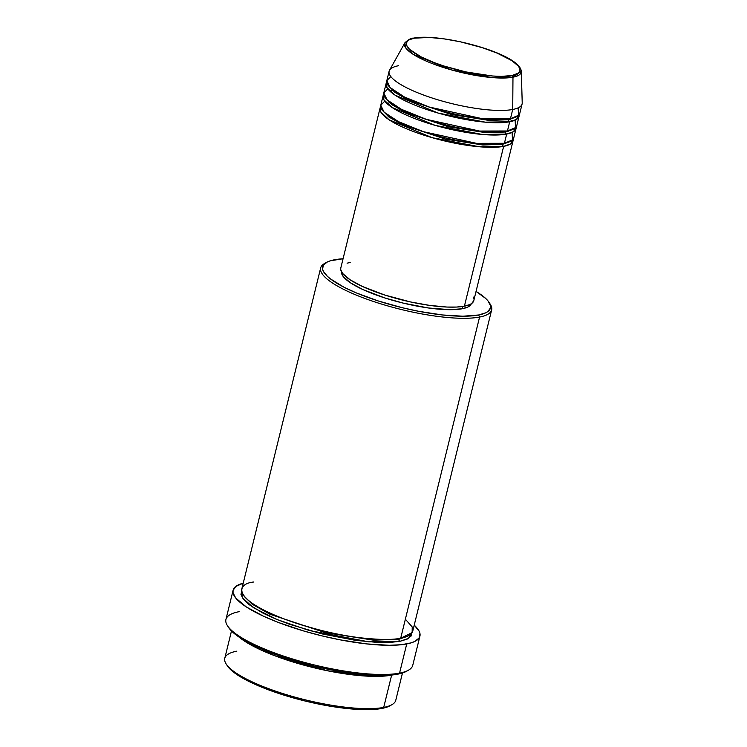 <?xml version="1.0" encoding="UTF-8"?>
<svg xmlns="http://www.w3.org/2000/svg" width="747" height="747" viewBox="0 0 747 747"><rect width="100%" height="100%" fill="white"/><g stroke="black" fill="none" stroke-linecap="round" stroke-linejoin="round"><path stroke-width="1.12" d="M390.812 76.577L386.815 80.657L390.139 87.576L404.529 97.073L429.385 107.073L482.599 118.754L510.453 118.698L512.722 109.473L512.974 77.193A1.634 1.401 -100.9 0 0 511.938 75.55C505.336 77.94 470.377 76.241 433.876 62.496C398.17 48.583 403.856 39.077 414.38 38.181C420.981 35.781 455.941 37.481 492.441 51.235C528.148 65.138 522.461 74.653 511.938 75.55A1.634 1.401 79.1 0 1 512.974 77.193L521.303 71.367A60.059 14.426 -166.2 0 1 512.974 77.193L512.722 109.473A68.472 16.453 13.8 0 0 522.218 102.834L521.303 71.367C519.865 53.345 439.834 32.7 413.689 38.116A1.634 1.401 79.1 0 1 414.38 38.181L429.301 37.443L444.026 38.853L460.404 41.804L482.366 47.696L497.082 53.093L511.975 60.703L518.353 66.091L519.445 67.734L519.977 70.685L518.334 73.113L511.938 75.55L501.34 76.381L492.376 75.998L465.913 71.927L443.951 66.025L433.876 62.496L420.972 56.828L409.58 49.358L406.872 45.987L406.331 43.037L407.974 40.618L409.599 39.638L414.38 38.181A1.634 1.401 -100.9 0 0 413.689 38.116C411.401 37.938 408.469 39.498 404.911 42.775L405.528 47.603L413.408 54.484L451.496 69.929L491.956 77.576L512.974 77.193A60.059 14.426 -166.2 0 1 443.783 67.613A60.059 14.426 -166.2 0 1 404.911 42.775L389.523 70.246A68.472 16.453 13.8 0 0 433.839 98.557A68.472 16.453 13.8 0 0 512.722 109.473L510.453 118.698A68.472 16.453 13.8 0 0 519.837 113.152L522.106 103.936A68.472 16.453 -166.2 0 1 512.722 109.473A68.472 16.453 -166.2 0 1 435.94 99.22A68.472 16.453 -166.2 0 1 389.112 71.264A68.472 16.453 -166.2 0 1 398.496 65.727M413.035 38.471A1.634 1.401 79.1 0 1 413.689 38.116M502.675 144.302A1.634 1.401 -100.9 0 0 503.655 146.356L479.238 146.757L432.205 137.691L389.094 119.791L380.793 112.022L380.737 106.69A68.472 16.453 -166.2 0 0 380.055 108.147A68.472 16.453 -166.2 0 0 426.873 136.103A68.472 16.453 -166.2 0 0 503.655 146.356L464.401 306.186A68.472 16.453 13.8 0 0 473.785 300.649L513.04 140.819A68.472 16.453 -166.2 0 1 503.655 146.356A1.634 1.401 79.1 0 1 502.675 144.302L482.861 144.993L445.175 139.045L402.512 124.758L388.804 116.943L382.576 110.472L388.804 116.943L402.512 124.758L445.175 139.045L482.861 144.993L502.675 144.302A1.634 1.401 79.1 0 1 503.142 143.508A1.634 1.401 -100.9 0 0 502.675 144.302L509.743 141.706L502.675 144.302M384.77 101.162L380.774 105.243L384.098 112.171L398.496 121.658L423.344 131.659L476.558 143.349L504.412 143.284A68.472 16.453 13.8 0 0 513.796 137.747L516.065 128.521A68.472 16.453 -166.2 0 1 506.681 134.068L482.254 134.46L435.23 125.393L392.119 107.493L383.818 99.734L383.762 94.393A68.472 16.453 -166.2 0 0 383.071 95.859A68.472 16.453 -166.2 0 0 429.898 123.806A68.472 16.453 -166.2 0 0 506.681 134.068L504.412 143.284L506.681 134.068A1.634 1.401 79.1 0 1 505.7 132.004A1.634 1.401 -100.9 0 0 506.681 134.068L513.525 131.668L516.13 126.906A68.472 16.453 -166.2 0 1 516.065 128.521M385.592 98.174L391.82 104.645L405.528 112.461L448.191 126.747L485.886 132.695L505.7 132.004L485.886 132.695L448.191 126.747L405.528 112.461L391.82 104.645L385.592 98.174M387.796 88.865L383.79 92.945L387.114 99.874L401.512 109.361L426.36 119.361L479.574 131.052L507.437 130.986A68.472 16.453 13.8 0 0 516.821 125.449L519.081 116.224A68.472 16.453 -166.2 0 1 509.697 121.77L485.279 122.163L438.246 113.096L395.135 95.196L386.834 87.436L386.778 82.105A68.472 16.453 -166.2 0 0 386.096 83.561A68.472 16.453 -166.2 0 0 432.915 111.508A68.472 16.453 -166.2 0 0 509.697 121.77L507.437 130.986L509.697 121.77A1.634 1.401 79.1 0 1 508.716 119.716A1.634 1.401 -100.9 0 0 509.697 121.77L516.541 119.371L519.156 114.618A68.472 16.453 -166.2 0 1 519.081 116.224M506.167 131.211A1.634 1.401 -100.9 0 0 505.7 132.004A1.634 1.401 79.1 0 1 506.167 131.211M388.608 85.877L394.846 92.348L408.553 100.163L451.207 114.45L488.902 120.407L508.716 119.716L488.902 120.407L451.207 114.45L408.553 100.163L394.846 92.348L388.608 85.877M509.183 118.922A1.634 1.401 -100.9 0 0 508.716 119.716A1.634 1.401 79.1 0 1 509.183 118.922M389.971 705.775L391.858 704.71A88.034 21.149 -166.2 0 1 383.706 707.409L381.969 708.427A86.4 20.757 13.8 0 0 389.971 705.775L385.863 707.474L377.375 709.108L359.923 709.51L330.267 706.223L305.719 701.162L273.906 691.806L253.41 683.589L237.77 675.139L230.739 669.742L227.359 665.81M253.84 582.006C237.994 583.351 229.441 597.665 283.188 618.6C310.649 628.507 336.113 634.885 359.559 637.705C380.298 639.918 394.005 640.095 400.691 638.255L479.583 317.055A88.034 21.149 13.8 0 0 490.237 304.188L489.061 302.367A86.4 20.757 -166.2 0 1 478.603 314.991L479.583 317.055L400.691 638.255A88.034 21.149 13.8 0 0 412.755 631.122L491.647 309.921A88.034 21.149 -166.2 0 1 479.583 317.055A88.034 21.149 -166.2 0 1 380.867 303.861A88.034 21.149 -166.2 0 1 320.668 267.93A88.034 21.149 -166.2 0 1 325.571 262.981M326.458 262.43L324.572 263.495A88.034 21.149 13.8 0 0 370.857 300.593A88.034 21.149 13.8 0 0 479.583 317.055L478.603 314.991A86.4 20.757 -166.2 0 1 371.894 298.837A86.4 20.757 -166.2 0 1 326.458 262.43A86.4 20.757 -166.2 0 1 334.469 259.788A86.4 20.757 -166.2 0 1 343.06 258.761L330.576 260.731L327.41 261.936L323.395 265.073L322.573 269.06L323.376 271.329L327.373 276.306L330.529 278.967L344.218 287.334L356.412 292.955L378.159 300.929L402.353 307.736L418.815 311.331L442.42 314.963L462.944 316.214L478.603 314.991L485.662 312.844L488.062 311.387L490.49 307.811L490.49 305.719L488.09 301.032L485.699 298.473L476.054 291.423A86.4 20.757 -166.2 0 1 489.061 302.367M406.583 671.245L408.478 670.18A96.186 23.11 -166.2 0 1 399.561 673.131L397.824 674.149A94.552 22.718 13.8 0 0 406.583 671.245L402.082 673.103L392.801 674.896L373.705 675.325L358.233 674.111L341.248 671.73L314.384 666.203L279.574 655.95L257.136 646.967L240.03 637.723L232.326 631.803L228.629 627.508A94.552 22.718 13.8 0 0 302.965 663.243A94.552 22.718 13.8 0 0 397.824 674.149L399.561 673.131A96.186 23.11 13.8 0 0 412.746 665.344L419.917 636.145A96.186 23.11 -166.2 0 1 406.732 643.933L399.561 673.131L406.732 643.933A96.186 23.11 -166.2 0 1 298.875 629.516A96.186 23.11 -166.2 0 1 233.101 590.261A96.186 23.11 -166.2 0 1 243.233 583.164L235.753 586.479L233.055 590.466L233.045 592.791L235.725 598.02L246.221 606.881L263.626 616.284L278.351 622.456L303.712 630.982L321.854 635.846L340.174 639.852L366.46 643.895L389.299 645.296L401.625 644.689L411.065 642.878L414.585 641.533L419.058 638.05L419.973 633.605L419.076 631.084L414.221 625.155A96.186 23.11 -166.2 0 1 419.917 636.145M231.486 630.991L224.782 658.284A88.034 21.149 13.8 0 0 284.981 694.224A88.034 21.149 13.8 0 0 383.706 707.409L391.633 675.139L392.829 674.886A88.034 21.149 -166.2 0 1 391.633 675.139A1.634 1.401 79.1 0 1 391.419 675.036A1.634 1.401 -100.9 0 0 391.633 675.139L369.139 676.231L327.345 670.731L274.635 655.679L239.152 637.144A88.034 21.149 -166.2 0 0 311.966 667.258A88.034 21.149 -166.2 0 0 391.633 675.139L383.706 707.409A88.034 21.149 13.8 0 0 395.77 700.284L402.474 672.982M399.99 638.19A1.634 1.401 -100.9 0 0 398.954 639.264L373.509 640.17L325.132 632.588L270.069 614.286L252.15 604.192L243.83 595.789L252.15 604.192L270.069 614.286L325.132 632.588L373.509 640.17L398.954 639.264A1.634 1.401 -100.9 0 0 399.934 641.328L368.971 641.869L309.333 630.533L277.23 619.608L253.607 607.797L242.299 597.74L241.636 590.728M473.822 300.499L471.889 303.338L469.994 304.487L464.401 306.186L503.655 146.356L510.509 143.956L513.114 139.203A68.472 16.453 -166.2 0 1 513.04 140.819M471.478 303.189L470.853 304.655L467.743 307.082L462.281 308.744L462.851 306.457L462.281 308.744A66.838 16.06 13.8 0 0 471.32 303.74M489.593 303.263A88.034 21.149 -166.2 0 1 491.647 309.921M386.096 83.561L383.827 92.787A68.472 16.453 13.8 0 0 430.655 120.734A68.472 16.453 13.8 0 0 507.437 130.986L515.542 127.597L515.122 120.146M389.112 71.264L386.853 80.489A68.472 16.453 13.8 0 0 433.671 108.436A68.472 16.453 13.8 0 0 510.453 118.698L518.558 115.309L518.138 107.848M233.101 590.261L225.93 619.459A96.186 23.11 13.8 0 0 291.703 658.723A96.186 23.11 13.8 0 0 399.561 673.131A96.186 23.11 -166.2 0 1 303.067 662.038A96.186 23.11 -166.2 0 1 227.471 625.725A96.186 23.11 -166.2 0 1 239.115 611.672M412.045 631.878L411.214 635.94L407.124 639.133L399.934 641.328L389.925 642.439L377.478 642.429L355.301 640.319L322.246 633.932L289.836 624.389L275.447 618.871L263.009 613.147L249.068 604.622L243.419 599.299L240.964 594.519L241.804 590.457M320.668 267.93L241.767 589.131A88.034 21.149 13.8 0 0 301.975 625.062A88.034 21.149 13.8 0 0 400.691 638.255L412.157 632.569L412.213 626.966L405.369 619.216M341.547 271.871A66.838 16.06 13.8 0 0 388.16 298.987A66.838 16.06 13.8 0 0 462.281 308.744L450.17 309.688L428.395 307.979L403.296 303.133L384.584 297.866L362.837 289.528L350.735 282.992L343.452 276.838L341.584 273.206L341.594 271.591M473.187 297.045L473.822 298.847M380.055 108.147L340.8 267.986A68.472 16.453 13.8 0 0 387.618 295.933A68.472 16.453 13.8 0 0 464.401 306.186L456.613 307.054L446.93 307.045L429.684 305.402L410.514 301.947L384.808 295.046L362.519 286.512L350.138 279.817L342.668 273.505L340.753 269.788L340.763 268.126M347.094 263.196L350.184 262.44M383.071 95.859L380.811 105.075A68.472 16.453 13.8 0 0 427.629 133.031A68.472 16.453 13.8 0 0 504.412 143.284L512.517 139.894L512.097 132.434M412.139 632.606L408.525 638.377L399.934 641.328A1.634 1.401 79.1 0 1 398.954 639.264L407.843 636.071L398.954 639.264M226.192 664.018L227.377 665.838A86.4 20.757 13.8 0 0 295.28 698.464A86.4 20.757 13.8 0 0 381.969 708.427L383.706 707.409A88.034 21.149 -166.2 0 1 295.382 697.259A88.034 21.149 -166.2 0 1 226.192 664.018A88.034 21.149 -166.2 0 1 236.846 651.16M515.775 117.111L508.716 119.716L515.775 117.111M512.759 129.408L505.7 132.004L512.759 129.408M495.074 120.65L492.777 119.539M407.871 98.688L405.322 98.604M410.019 100.845L413.203 101.06L410.019 100.845M486.951 119.175L489.873 120.463L486.951 119.175M508.091 131.453L507.558 130.968M389.504 102.797L386.909 103.478M392.52 90.508L389.934 91.181M227.471 625.725L228.647 627.545M512.153 121.201L510.164 119.399"/></g></svg>

